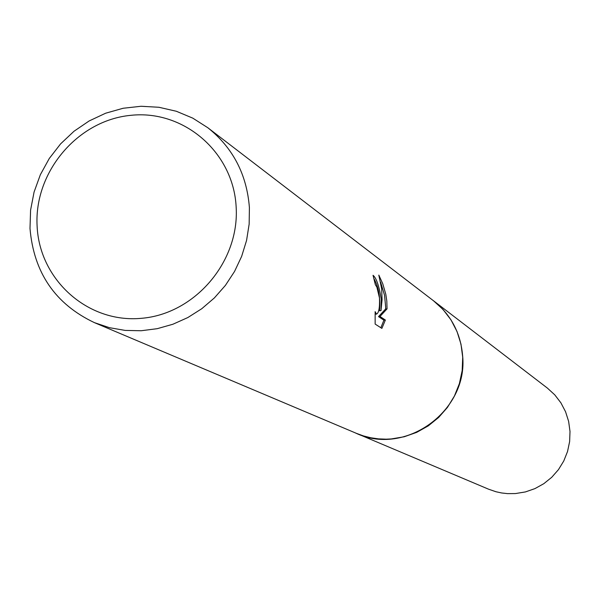<?xml version="1.0" encoding="UTF-8"?>
<svg xmlns="http://www.w3.org/2000/svg" width="600" height="600" viewBox="0 0 600 600"><rect width="100%" height="100%" fill="white"/><g stroke="black" fill="none" stroke-linecap="round" stroke-linejoin="round"><path stroke-width="0.9" d="M432.39 299.918L433.478 300.743C450.938 314.685 460.65 332.993 462.615 355.673C468.345 410.768 405.457 456.45 356.325 433.312L355.08 432.787M432.705 300.165C450.638 314.115 460.605 332.618 462.623 355.673C468.412 411.18 404.625 456.908 355.447 432.945M381.278 299.19L381.007 310.62L382.072 299.745L381.668 288.923L378.825 275.093L382.74 283.688L385.815 294.322L386.812 300.99L387.045 308.865L379.987 316.485L385.373 320.04L381.877 328.395L375.15 324.082L375.142 311.625L376.462 314.115C378.832 313.087 379.837 307.695 379.47 297.938L376.882 287.138L375.36 284.722L373.043 275.295C376.373 277.987 379.118 285.952 381.278 299.19M249.405 207.608L249.157 224.085L246.562 240.458L241.65 256.358L234.548 271.455L225.397 285.405L214.395 297.907L201.788 308.7L187.852 317.543L172.89 324.248L157.23 328.68L141.203 330.743L125.167 330.413L109.455 327.683L94.41 322.635C55.23 304.058 33.758 272.655 30 228.442L30.585 210.135L34.072 192.06L40.358 174.697L49.267 158.498L60.585 143.887L74.002 131.257L89.175 120.938L105.698 113.198L123.142 108.262L141.045 106.267L158.94 107.273L176.34 111.262L192.78 118.14L207.81 127.733C232.95 147.795 246.817 174.42 249.405 207.608M236.145 206.865C239.692 261.51 194.903 314.048 141.33 318.322C87.802 323.4 39.255 279.743 37.095 225.788C34.148 171.9 77.7 120.382 130.68 115.343C183.615 109.493 233.392 152.13 236.145 206.865M374.032 278.812C378.668 287.093 380.505 297.735 379.553 310.748L381.007 310.62M380.858 327.735L383.918 320.168L378.517 316.612L385.612 308.993L385.658 307.058L384.555 295.32L380.625 282.165M383.918 320.168L385.373 320.04M378.517 316.612L379.987 316.485M385.612 308.993L387.045 308.865M356.332 433.327L363.495 435.93L370.905 437.783L378.472 438.87L386.138 439.178L391.252 438.945L404.235 436.763L416.707 432.36L428.287 425.865L438.638 417.465L447.442 407.415L454.425 396.015L459.39 383.603L462.18 370.56L462.713 357.278L460.98 344.145L457.043 331.575L451.013 319.92L443.077 309.54L433.478 300.743L547.365 388.072L554.768 394.853L560.895 402.825L565.567 411.757L568.627 421.38L570 431.423L569.632 441.562L567.533 451.515L563.768 460.98L558.442 469.658L551.722 477.308L543.803 483.69L534.938 488.618L525.375 491.94L515.408 493.567L507.548 493.627L501.697 492.975L495.945 491.737L488.543 489.18L94.41 322.635M376.462 314.123L375.12 314.235M433.463 300.743L207.81 127.733"/></g></svg>

